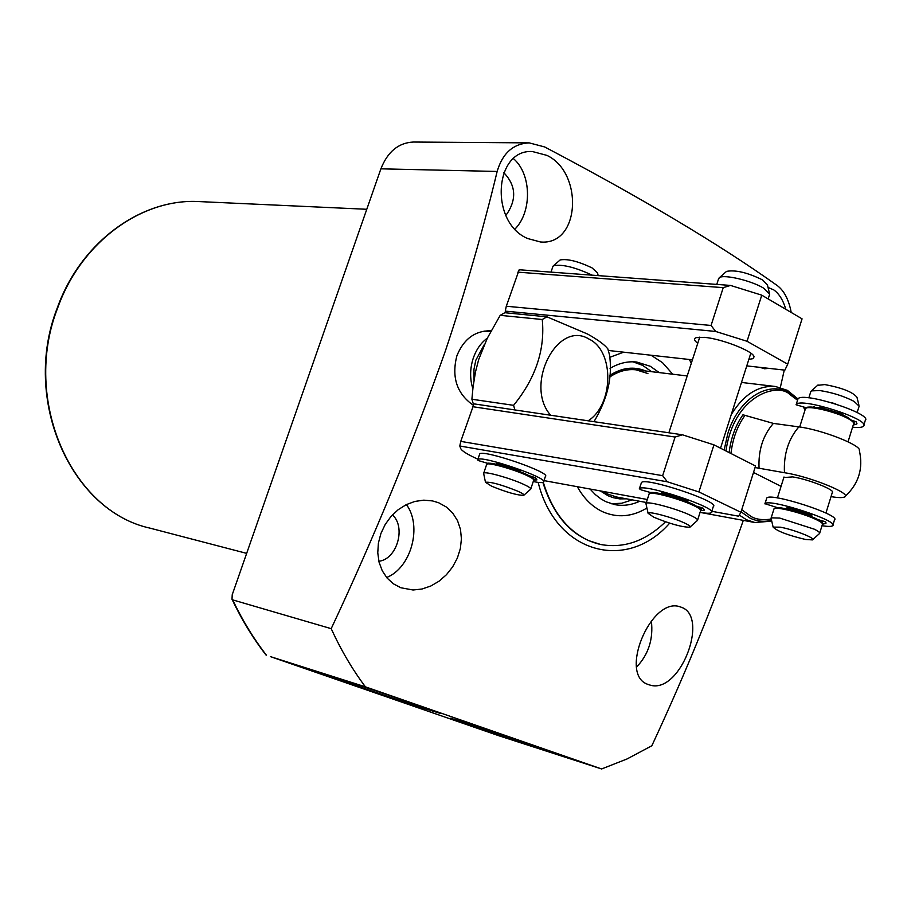 <?xml version="1.0" encoding="UTF-8"?>
<svg xmlns="http://www.w3.org/2000/svg" width="911" height="911" viewBox="0 0 911 911"><rect width="100%" height="100%" fill="white"/><g stroke="black" fill="none" stroke-linecap="round" stroke-linejoin="round"><path stroke-width="1.37" d="M400.863 587.766L393.415 583.826L387.084 578.052L382.233 570.741L379.067 562.189L377.769 552.806L378.395 543.093L380.912 533.482L385.216 524.44L391.035 516.412L398.175 509.704L406.249 504.648L414.892 501.426L423.797 500.162L432.497 500.913L438.669 502.758L446.333 507.017L452.744 513.098L457.538 520.682L460.488 529.439L461.421 538.913L460.34 548.616L457.345 558.09L452.608 566.938L446.413 574.739L439.022 581.207L430.744 586.046L421.987 589.018L413.059 589.998L400.863 587.766M648.085 684.446C618.387 675.142 650.454 597.98 679.128 606.498L681.975 607.489C709.213 617.806 679.845 694.74 649.85 685.038L648.085 684.446M669.665 523.165C626.893 572.154 555.756 553.842 538.162 482.375M473.253 405.224C456.878 393.723 451.412 377.279 456.855 355.882C463.676 338.938 475.098 330.568 491.154 330.761M365.413 686.837L270.419 656.615L498.841 735.746L601.624 768.964L365.413 686.837C352.398 669.46 340.999 650.078 331.194 628.67C374.227 537 412.296 444.42 445.388 350.917C465.749 289.96 483.012 230.13 497.155 171.45C502.53 153.207 513.223 143.676 529.211 142.879L544.687 146.956C641.948 198.177 719.428 244.353 777.151 285.485C784.12 290.666 788.812 299.651 791.203 312.45M601.624 768.964L627.155 758.909L651.832 745.767C686.393 671.601 716.889 596.466 743.308 520.375M425.574 708.895C391.582 698.02 314.318 671.623 319.772 672.728L332.629 676.622C365.926 687.213 447.221 714.987 440.081 713.313L425.574 708.895M549.208 751.826C515.421 740.95 445.604 717.139 450.729 718.221L465.225 722.662C498.476 733.321 571.846 758.339 565.31 756.79L549.208 751.826M491.018 331.023L489.674 330.693M768.053 287.443L773.826 289.937C779.144 293.752 783.141 300.197 785.806 309.284M527.731 238.545C489.537 222.831 493.899 149.028 532.411 151.533L546.885 155.371C583.518 172.486 580.512 245.754 540.474 241.973L527.731 238.545M490.665 331.65L484.048 331.092M472.855 388.724C469.769 378.771 469.905 368.579 473.264 358.171C476.282 349.505 480.974 342.832 487.317 338.14M474.005 380.035L473.971 369.308L475.804 360.255L484.413 344.358M471.898 399.246L513.588 405.327C535.622 378.304 545.188 349.699 542.261 319.51L546.942 316.823L504.831 312.712L500.196 315.331L487.26 338.277L478.696 359.515L475.496 371.882L473.037 387.129L471.898 399.246L473.549 404.7M550.665 415.245C523.893 385.137 557.407 319.499 588.962 339.051C614.538 350.872 613.877 404.598 588.164 420.814M546.942 316.823L587.663 334.086C597.901 339.792 604.631 344.722 607.842 348.879L609.482 354.743C612.773 376.596 607.603 398.904 593.972 421.668M513.588 405.327L514.909 409.95M542.261 319.51L500.196 315.331M665.52 521.798C645.603 541.088 624.001 548.65 600.713 544.505L600.224 544.402C573.008 537.797 553.888 517.129 542.865 482.42M515.022 229.025C532.263 211.637 531.512 173.899 513.462 158.651M769.021 368.374L764.488 368.761L760.059 367.372M386.628 577.506C411.26 567.815 422.488 526.091 406.397 504.569M636.607 667.023C648.541 654.428 653.449 639.044 651.354 620.858M392.447 514.874C406.295 527.241 396.923 559.354 378.851 561.256M503.783 172.646C516.218 185.639 516.913 199.908 505.878 215.451M784.28 370.071L780.34 387.46M529.211 142.879L413.355 142.036C398.494 142.765 387.665 151.693 380.889 168.831L232.225 594.735L232.009 599.29L232.681 599.882L331.194 628.67M689.354 359.492L691.312 363.25M600.713 544.505L588.677 540.622C567.223 530.657 552.089 511.208 543.275 482.272M646.355 502.496L616.747 497.03L608.548 494.4L603.389 491.473M609.71 377.04C618.284 371.232 627.064 368.83 636.06 369.832L647.903 373.544M651.023 355.222L662.502 362.658L672.751 374.216M646.924 508.042C632.177 516.844 617.487 518.108 602.877 511.834C592.457 506.994 583.94 498.613 577.312 486.702M600.292 490.904L608.104 495.778L613.171 497.668L619.742 498.886L626.438 498.818M611.361 503.772L621.814 503.225L632.154 499.877M651.616 371.688L642.654 365.379L632.917 361.792M639.693 501.266C631.539 505.024 623.34 506.163 615.084 504.683L606.145 501.802L601.158 499.069L595.327 494.593L590.055 489.036M610.051 368.374C618.82 363.159 627.725 361.052 636.743 362.043L650.272 366.268L659.234 372.599M609.675 357.351L623.648 352.181M645.842 371.005C633.965 366.12 621.962 367.577 609.823 375.389M731.237 414.596C743.615 394.565 758.362 385.205 775.489 386.503L787.411 390.375L797.956 398.95L796.191 404.575C800.177 396.854 871.292 419.641 863.503 426.166C862.25 427.487 858.606 427.817 852.571 427.191M771.742 521.149L754.832 522.504L746.564 519.782L739.299 515.125M783.813 477.569L792.627 476.909C808.353 479.197 836.013 490.175 832.278 492.6M729.13 452.573C730.907 438.043 735.519 425.448 742.966 414.79L773.382 423.399L798.856 426.883C821.517 429.628 861.681 445.354 859.346 450.49C863.423 468.482 858.686 483.787 845.146 496.381M781.057 486.372L753.511 472.456M831.026 496.632L831.196 496.654C837.938 497.759 842.322 497.896 844.36 497.053C853.584 494.286 809.628 476.351 784.462 472.718L755.06 467.537M773.382 423.399C762.894 435.469 758.123 450.558 759.079 468.687M775.136 508.372C774.988 505.047 804.504 512.699 816.677 518.951M771.173 518.712L771.173 517.835L779.736 518.074L814.309 529.189C818.533 531.295 820.287 532.753 819.57 533.561M857.114 412.524L859.153 406.181L854.028 401.352C843.666 396.046 832.21 392.447 819.695 390.534L811.405 390.887L810.676 392.015M805.506 539.471C787.821 535.247 777.026 531.124 773.12 527.093L780.226 527.173C793.504 529.45 816.825 538.674 812.475 539.904L805.506 539.471M858.925 405.213L856.989 397.344C853.003 392.129 842.288 387.881 824.865 384.579L817.6 385.33M813.705 406.579L815.254 407.388M768.144 298.91L769.67 294.276L763.6 288.127C751.473 280.645 723.994 274.143 719.462 277.616L718.46 279.142M646.081 504.204L646.081 503.339C647.573 500.834 677.283 508.873 690.948 515.535C696.084 517.995 698.259 519.657 697.473 520.5M769.374 293.012L767.461 284.938L762.507 279.882C747.475 272.548 735.496 269.713 726.557 271.376L725.953 271.899M653.722 517.186L648.063 513.257C648.097 510.82 673.172 517.528 684.742 523.108C689.285 525.271 691.005 526.649 689.878 527.23C681.997 527.196 669.949 523.848 653.722 517.186M650.397 493.261C649.657 489.833 679.993 497.884 693.624 504.569M526.273 474.301C531.09 476.51 533.356 478.081 533.072 479.004M592.207 275.179C575.16 267.253 562.269 264.088 553.546 265.659L552.795 266.798M483.718 473.788L483.73 473.151C484.834 471.055 510.308 478.15 523.438 484.253C528.927 486.77 531.352 488.433 530.703 489.23M598.151 275.612L597.559 272.947L592.048 267.88C578.143 261.286 567.519 258.644 560.163 259.942L559.73 260.318M491.678 486.235L485.472 482.272C490.71 481.691 501.517 484.686 517.904 491.245C522.72 493.443 524.645 494.81 523.7 495.356C517.254 495.299 506.584 492.259 491.678 486.235M487.829 463.927C486.622 460.898 512.916 468.049 526.068 474.21M748.853 359.378L752.953 358.672L754.057 356.861C754.046 351.509 721.649 338.744 704.419 337.343L696.186 337.628C693.544 338.63 694.068 340.52 697.746 343.299M715.693 331.456L711.058 325.478L506.3 306.233L505.252 311.118L715.693 331.456L747.043 341.283L787.73 364.184L784.872 370.139L746.769 365.892M692.417 359.834L608.343 350.473M505.252 311.118L505.525 312.78M787.73 364.184L802.067 318.839L761.767 295.164L747.043 341.283M711.058 325.478L723.243 287.648L730.508 285.428L761.767 295.164M506.3 306.233L519.19 269.758L730.508 285.428M517.79 272.15L723.243 287.648M667.308 481.782L662.65 475.667L460.761 441.38L459.804 446.003L667.308 481.782L698.908 491.94L740.916 512.289L738.684 516.207L711.798 511.299M647.322 499.501L544.004 480.609M459.804 446.003L460.727 448.576C461.809 450.934 467.548 454.487 477.933 459.224M740.916 512.289L755.549 466.011L713.951 444.853L698.908 491.94M662.65 475.667L675.097 437.041L682.43 434.798L713.951 444.853M460.761 441.38L473.993 403.869L682.43 434.798M472.467 406.659L675.097 437.041M806.281 407.786L796.055 404.746M863.81 425.164L865.245 420.529C873.08 413.89 801.976 391.115 797.956 398.95L796.191 404.575M852.161 420.461L856.34 421.952L856.727 424.036L853.22 425.073M842.071 414.926L842.926 414.471M818.795 407.957L818.408 407.399L820.731 407.49L841.832 413.924L842.789 414.892M487.875 463.392L478.081 460.488L477.808 459.599C480.575 454.68 549.982 478.48 543.514 482.113C542.512 482.898 539.084 482.716 533.231 481.566M518.211 470.953L520.329 470.93L518.758 470.076L498.271 463.608L496.472 463.392L499.456 465.009M533.778 480.12L536.932 479.881L535.349 477.671L529.177 475.69M543.696 481.555L545.37 476.499C551.872 472.752 482.488 448.964 479.687 453.985L479.505 454.532M746.485 290.404L739.823 288.331M726.5 285.132L709.589 283.879M650.841 492.612L641.014 489.833L639.476 488.66C643.052 482.978 719.064 508.349 711.366 512.654C710.17 513.565 706.401 513.451 700.069 512.335M685.3 501.05L687.907 501.084L686.359 500.207L663.812 493.124L661.58 492.862L664.392 494.491M700.627 510.729L704.146 510.274L703.178 508.247L696.824 506.186M711.616 511.88L713.313 506.527C721.045 502.086 645.068 476.738 641.458 482.557L639.26 488.956M557.68 272.617L543.366 271.558M777.322 507.609L764.989 503.726C768.372 497.93 839.919 521.138 832.688 525.704C831.561 526.649 827.997 526.638 822.007 525.704M807.693 515.125L811.86 515.239L810.539 514.453L789.336 507.826L787.047 507.586L791.42 510.035M822.565 524.076L825.89 523.518L825.355 521.855L817.93 519.566M832.927 524.93L834.465 519.976C841.73 515.296 770.205 492.122 766.789 498.021L764.876 503.851M149.973 528.129C70.921 510.934 21.169 399.496 57.336 307.77C80.999 241.631 141.922 197.983 199.555 201.604C142.275 197.983 81.443 241.495 57.746 307.747C21.511 399.678 71.354 511.128 149.973 528.129L246.653 553.376M266.388 655.157C253.577 638.6 242.337 620.175 232.681 599.882M380.889 168.831L497.155 171.45M771.253 519.042C763.133 520.329 756.506 519.532 751.37 516.674L741.725 509.727M725.965 450.956C734.05 394.19 778.472 382.324 789.883 394.52L797.558 400.225M724.143 450.034L727.843 433.454C738.297 398.995 768.144 380.046 789.655 392.846L797.877 399.052M771.56 520.352C764.124 522.14 756.984 521.399 750.129 518.154L741.064 511.834M804.493 407.308L805.37 408.743L804.493 407.319M803.263 406.989L805.085 409.813M744.879 415.507C737.25 426.246 732.615 438.908 730.975 453.507M798.856 426.883C788.345 439.102 783.551 454.384 784.462 472.718M848.039 441.801L853.539 424.059C854.359 422.92 852.707 421.189 848.585 418.866C836.56 411.909 807.203 404.974 805.461 408.629L805.244 409.324M848.107 417.819C845.169 414.585 809.833 403.824 806.759 407.957M773.849 509.317L774.02 508.793C775.477 506.049 804.834 513.679 817.144 520.044C821.369 522.174 823.111 523.666 822.382 524.497L819.729 533.037M835.831 403.972L831.242 402.571M824.284 408.993L840.238 414.175M792.786 509.773L809.207 515.193M668.332 494.753L687.122 501.107M649.042 494.183L649.213 493.648C650.727 491.052 680.437 499.023 694.08 505.742C699.204 508.224 701.368 509.909 700.57 510.786L697.644 519.965M503.236 465.259L520.17 470.919M486.576 464.633L486.713 464.246C487.84 462.082 513.314 469.131 526.41 475.269C531.899 477.808 534.301 479.493 533.641 480.325L530.828 488.843M853.971 420.893L853.561 422.203M819.433 407.274L819.194 408.026M824.25 409.13L824.478 408.379M503.316 464.986L502.997 465.954M497.77 463.494L497.554 464.143M534.734 480.256L535.543 477.808M668.458 494.354L668.116 495.459M662.787 492.897L662.559 493.614M700.787 510.741L701.8 507.575M793.082 508.805L792.604 510.342M788.038 507.564L787.833 508.247M822.326 522.88L822.952 520.841M266.046 655.055C253.087 638.36 241.745 619.765 232.009 599.29M199.555 201.604L366.769 209.279M700.058 512.392L754.832 522.504M636.06 369.832L687.213 375.947M741.497 382.438L775.489 386.503M799.687 426.997L805.461 408.629C807.419 408.105 803.297 406.101 817.156 407.672C830.741 410.44 841.115 413.833 848.289 417.876C853.573 421.645 855.395 423.467 853.755 423.33M771.173 517.835L774.02 508.793L777.903 507.621L796.738 511.504L816.814 518.997C822.724 522.891 824.637 524.542 822.542 523.939M832.46 491.997L825.924 513.064M773.12 527.093L771.025 518.063M818.089 384.897L811.405 390.887M783.995 476.988L777.425 497.941M810.904 391.286L808.843 397.845M812.828 539.585L819.274 533.744M646.081 503.339L649.213 493.648C652.811 493.158 643.975 490.813 663.322 494.229L693.749 504.603C705.706 511.606 698.771 508.68 700.741 510.228M668.868 432.782L699.739 337.127M716.957 283.811L718.756 278.219M726.557 271.376L719.462 277.616M648.063 513.257L645.933 503.544M720.533 448.189L750.823 353.183M690.231 526.911L697.2 520.659M483.73 473.151L486.713 464.246C490.118 463.779 481.896 461.74 498.488 464.769L526.159 474.232C532.924 477.888 535.463 479.79 533.778 479.926M551.178 271.603L553.011 266.126M560.163 259.942L553.546 265.659M485.472 482.272L483.616 473.31M523.962 495.128L530.487 489.355M753.226 355.336L754.057 356.861M856.978 423.228L856.727 424.036M824.706 408.435L824.478 409.187M477.808 459.599L479.687 453.985M503.305 466.045L503.624 465.077M639.476 488.66L641.458 482.557M668.389 495.527L668.742 494.434M704.146 510.274L704.34 509.659M764.989 503.726L766.789 498.021M792.832 510.411L793.31 508.862M825.89 523.518L826.072 522.903"/></g></svg>
